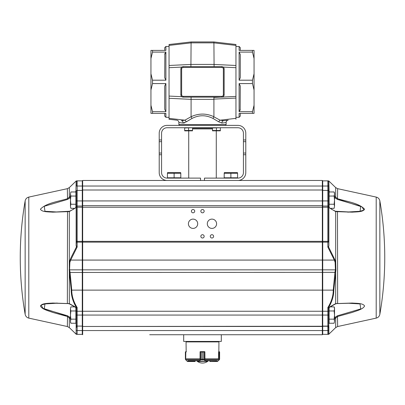 <?xml version="1.0" encoding="UTF-8"?>
<svg xmlns="http://www.w3.org/2000/svg" width="405" height="405" viewBox="0 0 405 405"><rect width="100%" height="100%" fill="white"/><g stroke="black" fill="none" stroke-linecap="round" stroke-linejoin="round"><path stroke-width="0.61" d="M211.116 127.737L211.116 128.127M203.345 127.737L203.345 128.127M201.655 127.737L201.655 128.127M193.884 127.737L193.884 128.127M180.853 94.765L180.853 69.007A2.359 2.359 0 0 1 183.217 66.643L221.783 66.643A2.359 2.359 0 0 1 224.147 69.007L224.147 94.765A2.359 2.359 0 0 1 221.783 97.129L183.217 97.129A2.359 2.359 0 0 1 180.853 94.765L181.642 94.765L181.642 69.007A1.574 1.574 0 0 1 183.217 67.432L221.783 67.432A1.574 1.574 0 0 1 223.357 69.007L223.357 94.765A1.574 1.574 0 0 1 221.783 96.339L183.217 96.339L183.217 97.129M178.888 124.588L226.111 124.588L225.327 125.373L179.673 125.373L178.888 124.588L178.888 122.518C178.782 121.211 178.084 120.427 176.798 120.174L169.047 119.272L176.798 120.174M169.047 45.416L191.089 42.864L191.089 41.943L169.047 44.499L169.047 118.356L184.872 120.194L191.089 116.716C198.698 113.218 206.302 113.218 213.911 116.716L213 118.452C205.998 114.863 199.002 114.863 192 118.452L186.229 121.854A2.359 1.412 -128.2 0 0 184.872 120.194L181.42 120.71A2.359 1.939 -83.4 0 1 183.085 123.054L184.629 122.831M186.229 121.854L183.085 123.054L178.888 122.518M190.907 66.643L191.089 42.864L213.911 42.864L213.911 41.943L191.089 41.943M169.047 98.288L191.089 99.357L191.089 97.129M213 118.452L218.771 121.854A2.359 1.412 128.2 0 1 220.128 120.194L223.58 120.71L220.128 120.194L213.875 116.827M221.915 123.054L226.111 122.518C226.218 121.211 226.916 120.427 228.202 120.174L223.58 120.71A2.359 1.939 83.4 0 0 221.915 123.054L218.771 121.854M191.125 116.827L192 118.452M213.911 116.716L213.911 99.357L191.089 99.357L191.089 116.716M213.911 97.129L213.911 99.357M213.911 41.943L235.953 44.499L235.953 96.4L221.783 97.129L221.783 96.339M214.093 66.643L213.911 42.864L235.953 45.416M235.953 65.483L213.911 64.425L191.089 64.42L169.047 65.483M235.953 96.4L235.953 119.272M235.953 117.303L239.102 117.303L239.102 113.37L252.482 113.37L252.482 111.679L239.102 111.679L239.102 83.577L252.482 83.577L252.482 80.195L239.102 80.195L240.281 77.795L240.281 54.493L239.102 52.093L252.482 52.093L252.482 50.402L239.102 50.402L239.102 46.469L235.953 46.469M240.281 50.402L240.281 47.648L239.102 46.469M239.102 117.303L240.281 116.124L240.281 113.37L239.102 113.37M240.165 110.352L240.281 85.976L239.102 83.577M252.482 52.093L254.056 58.517L254.056 73.771L252.482 80.195M254.056 58.517L254.056 50.402L252.482 50.402M252.482 113.37L254.056 113.37L254.056 105.254L252.482 111.679M240.281 109.279L239.102 111.679M252.482 83.577L254.056 90.001L254.056 105.254M254.056 90.001L254.056 73.771M169.047 118.356L169.047 119.272M164.719 113.37L164.719 116.124L165.898 117.303L165.898 113.37L152.518 113.37L152.518 111.679L165.898 111.679L164.719 109.279L164.719 85.976L165.898 83.577L165.898 111.679M169.047 46.469L165.898 46.469L164.719 47.648L164.719 50.402M164.835 53.425L164.719 77.795L165.898 80.195L152.518 80.195L152.518 83.577L165.898 83.577M164.719 54.493L165.898 52.093L152.518 52.093L152.518 50.402L165.898 50.402L165.898 46.469M152.518 113.37L150.944 113.37L150.944 105.254L152.518 111.679M152.518 52.093L150.944 58.517L150.944 50.402L152.518 50.402M150.944 58.517L150.944 73.771L152.518 80.195M152.518 83.577L150.944 90.001L150.944 73.771M150.944 90.001L150.944 105.254M161.57 141.684L161.57 172.601A5.508 5.508 0 0 0 167.083 178.109L200.531 178.109L200.531 180.468L204.469 180.468L204.469 178.109L237.917 178.109A5.508 5.508 0 0 0 243.43 172.601L243.43 133.245A5.508 5.508 0 0 0 237.917 127.737L167.083 127.737A5.508 5.508 0 0 0 161.57 133.245L161.57 141.684L159.211 141.684L159.211 133.245A7.872 7.872 0 0 1 167.083 125.373L237.917 125.373A7.872 7.872 0 0 1 245.789 133.245L245.789 141.684L243.43 141.684M163.701 180.468L167.083 180.468A7.872 7.872 0 0 1 159.211 172.601L159.211 141.684M237.917 180.468A7.872 7.872 0 0 0 245.789 172.601L245.789 141.684M192.522 127.97L192.522 130.486L184.65 130.486L184.65 127.97L192.522 127.737M190.552 130.835L188.588 130.486L188.588 127.97M184.65 130.486L186.619 130.835L184.65 130.486M192.522 130.835L184.731 130.881M220.35 127.97L220.35 130.486L212.478 130.486L212.478 127.97L220.35 127.737M216.412 130.486L218.381 130.835L216.412 130.486L216.412 127.97M212.478 130.486L214.447 130.835M220.35 130.835L212.478 130.835M180.807 173.274L180.67 172.601L167.559 172.601L167.427 173.274L180.807 173.274L180.807 177.795L167.427 177.795L167.427 178.109M167.427 173.274L167.427 177.795M174.115 173.274L174.115 177.795M237.573 173.274L237.441 172.601L224.329 172.601L224.193 173.274L237.573 173.274L237.573 177.795L224.193 177.795L224.193 178.109M224.193 173.274L224.193 177.795M230.885 173.274L230.885 177.795M192.522 128.127L212.478 128.127M192.522 128.917L212.478 128.917M209.694 361.108L209.694 360.713L210.084 361.498L217.252 361.498L210.084 361.498L209.694 361.108L210.2 361.341L210.2 360.713M217.252 361.498L219.606 359.139L219.606 352.056L218.624 351.818L218.462 359.2M218.665 351.818L219.211 351.661L218.837 351.661L218.948 341.901L186.052 341.901L186.163 351.661L185.784 351.661L186.163 351.661M219.606 352.056L219.606 359.139M217.693 361.366L217.288 361.341L219.237 359.655L219.191 351.661M219.383 351.697L219.49 359.544M219.606 359.2L219.353 359.584M219.378 359.696L217.733 361.159M204.626 359.584L203.123 359.139L204.626 359.584L205.284 361.341L207.481 361.341L207.092 361.108M197.923 361.108L197.529 361.341L197.544 360.713L197.529 361.341L199.695 361.341L200.343 359.584L201.842 359.139L200.343 359.584M204.925 359.2L204.874 351.818L203.128 352.056L204.722 351.661M207.481 360.713L207.325 361.498L204.996 361.27L204.535 359.767L204.535 351.661L200.141 351.661L201.847 352.056L200.1 351.818L200.05 359.2M207.481 361.341L197.544 361.341M205.284 361.341L197.696 361.498M204.687 351.818L200.298 351.818L200.434 359.767L199.695 361.341M204.333 359.544L204.333 351.748M205.148 361.159L199.827 361.159M200.637 351.748L200.637 359.544M186.376 351.818L185.394 352.056L185.394 359.139L187.267 361.159L195.306 361.108L194.916 361.498L187.748 361.498L194.896 361.498L195.306 360.713L196.577 360.713A8.657 8.657 0 0 0 208.423 360.713M186.538 359.2L186.376 358.81M185.51 359.544L185.394 352.056L185.733 351.818M187.712 361.341L187.191 361.27L187.748 361.498M185.647 359.584L187.307 361.366M185.809 351.661L185.698 359.767L187.267 361.159M185.768 351.661L185.394 351.996M185.622 359.696L185.394 359.2M204.535 351.661L204.859 351.742M188.381 360.713L199.508 360.713M195.296 360.713L194.79 360.713M205.492 360.713L216.619 360.713M210.21 360.713L209.704 360.713M334.135 191.965L334.535 194.01L334.135 196.055L334.535 200.146L334.135 204.236L334.535 206.282L334.135 208.327L334.535 206.282L334.535 193.064L334.135 191.965L329.103 191.965L329.103 196.055L334.135 196.055M330.161 208.327L334.135 208.327L334.535 206.282M329.103 207.522L329.103 204.236L334.135 204.236M329.103 204.236L329.103 196.055M334.135 306.884L334.535 308.929L334.135 310.969L334.535 315.06L334.135 319.15L334.535 321.195L334.135 323.241L334.535 321.195L334.535 307.977L334.135 306.884L330.161 306.884M334.535 321.195L334.135 323.241L329.103 323.241L329.103 307.896M329.103 310.969L334.135 310.969M329.103 319.15L334.135 319.15M75.897 307.896L75.897 310.969L70.865 310.969L70.465 308.929L70.865 306.884L70.465 308.929L70.865 306.884L74.839 306.884M75.897 310.969L75.897 319.15L70.865 319.15L70.465 315.06L70.865 310.969M75.897 319.15L75.897 323.241L70.865 323.241L70.465 321.195L70.865 319.15M70.465 321.195L70.865 323.241L70.465 322.147L70.465 308.929M70.465 194.01L70.865 191.965L70.465 194.01L70.865 191.965L75.897 191.965L75.897 196.055L70.865 196.055L70.465 194.01L70.465 200.146L70.865 196.055M70.865 204.236L70.465 200.146L70.465 206.282L70.865 204.236L75.897 204.236L75.897 207.522M75.897 196.055L75.897 204.236M70.536 207.102L70.865 208.327L70.465 206.282L70.865 208.327L74.839 208.327M76.849 180.924A0.785 0.785 0 0 1 77.158 180.863L77.158 186.032L82.271 186.032L82.271 180.863L82.666 180.468L82.666 334.738L82.271 334.343L82.271 186.032L322.334 186.037L322.334 180.468L82.666 180.468L82.271 180.863L77.158 180.863L82.271 180.863M328.151 180.924A0.785 0.785 0 0 0 327.842 180.863L322.729 180.863L322.334 180.468L322.729 180.863L322.729 334.343L322.334 334.738L221.312 334.738L221.312 341.43L183.688 341.43L183.688 334.738L172.672 334.738M233.27 180.468L241.299 180.468M207.299 223.757A4.642 4.642 0 0 0 214.265 227.782A4.642 4.642 0 0 0 214.265 219.738A4.642 4.642 0 0 0 207.299 223.757M188.411 223.757A4.642 4.642 0 0 0 195.377 227.782A4.642 4.642 0 0 0 195.377 219.738A4.642 4.642 0 0 0 188.411 223.757M210.291 236.353A1.65 1.65 0 0 0 212.772 237.786A1.65 1.65 0 0 0 212.772 234.92A1.65 1.65 0 0 0 210.291 236.353M200.85 236.353A1.65 1.65 0 0 0 203.325 237.786A1.65 1.65 0 0 0 203.325 234.92A1.65 1.65 0 0 0 200.85 236.353M200.85 211.167A1.65 1.65 0 0 0 203.325 212.6A1.65 1.65 0 0 0 203.325 209.734A1.65 1.65 0 0 0 200.85 211.167M191.403 211.167A1.65 1.65 0 0 0 193.884 212.6A1.65 1.65 0 0 0 193.884 209.734A1.65 1.65 0 0 0 191.403 211.167M149.688 334.738L322.334 334.738L322.334 186.037L328.632 186.022L328.632 191.185L328.632 181.648A0.785 0.785 0 0 0 328.293 181.005M76.368 193.57A0.785 0.471 0 0 0 75.897 193.139M75.897 207.102L76.368 206.626L76.368 207.228L76.368 191.185A0.785 0.785 180 0 1 77.158 190.401L82.271 190.401L82.666 190.006L322.334 190.006L322.729 190.401L327.842 190.401A0.785 0.785 0 0 1 328.632 191.185L328.632 207.228L328.632 206.626L329.103 207.102M76.14 322.846L76.14 323.696A0.785 0.658 -76.7 0 1 76.14 322.846L75.897 322.552M70.465 318.902L67.357 316.482L52.771 312.437C48.387 310.777 41.968 309.359 40.424 305.962C42.1 303.051 48.408 303.416 52.812 303.041L69.316 303.603L75.021 306.808L76.145 308.053L76.424 307.557C72.961 301.771 71.209 295.918 71.179 289.99L69.316 271.431L69.873 271.325A77.892 77.892 0 0 0 70.08 272.347L71.736 290.117C71.786 296.02 73.594 301.831 77.158 307.562L77.158 326.081A0.785 0.785 0 0 1 76.368 325.291A0.785 0.785 0 0 0 77.158 326.081L77.158 326.243A0.785 0.764 -0 0 1 76.393 325.666L76.368 327.397A0.785 0.709 0 0 0 76.14 326.896L76.14 324.83A0.785 0.689 0 0 1 76.368 325.316L76.368 308.58A0.785 0.516 0 0 0 76.216 308.271L76.368 309.354M65.863 315.535L43.026 308.337L41.042 305.132L46.048 303.644L57.272 303.061M76.368 206.839A0.785 0.785 0 0 1 77.158 206.049L82.271 206.049L77.158 206.049L77.158 186.032L76.368 186.022L76.368 181.648A0.785 0.785 0 0 1 76.707 181.005M70.465 197.529L67.524 199.432L44.287 206.277L44.94 211.283L56.295 211.952L67.524 211.618L67.357 303.335L69.599 303.978A0.785 0.542 110.5 0 1 69.316 303.603L69.316 262.207L71.032 257.605L76.454 246.888L76.14 245.703L76.14 207.527L69.316 211.602L52.771 212.164C48.387 211.785 41.968 212.164 40.424 209.193C46.054 203.047 58.183 201.569 67.357 198.728L70.465 196.303M328.632 193.57A0.785 0.471 180 0 1 329.103 193.139M328.632 309.354L328.632 308.58A0.785 0.516 180 0 1 328.784 308.271L328.576 307.557C332.039 301.771 333.791 295.918 333.821 289.99A0.785 0.375 178.2 0 1 333.264 290.117L334.92 272.347L69.523 272.464M328.809 326.491A0.785 0.729 168 0 0 328.607 326.84L328.607 325.666A0.785 0.764 180 0 1 327.842 326.243L327.842 327.296A0.785 0.602 180 0 0 328.607 326.84L328.632 333.558L328.632 327.397A0.785 0.709 180 0 1 328.86 326.896L328.632 323.423L329.103 322.552M339.137 199.675L362.024 206.899L363.918 210.109L358.891 211.572L347.728 212.149M328.551 181.101L327.842 180.863L328.632 181.648L327.842 180.863A0.785 0.785 0 0 1 328.632 181.648A0.785 0.769 180 0 0 328.86 182.194L328.414 181.101C329.528 181.096 329.528 181.096 328.414 181.101C329.528 181.096 329.528 181.096 328.414 181.101L327.842 180.863C328.971 180.863 328.971 180.863 327.842 180.863L322.729 180.863M334.535 196.303L337.643 198.728C346.817 201.569 358.946 203.047 364.576 209.193C363.032 212.164 356.613 211.785 352.228 212.164L335.684 211.602L328.86 207.527L328.632 206.768L328.632 207.168A0.785 0.511 180 0 0 328.86 207.527L328.86 245.703L328.546 246.888L334.884 259.782A0.785 0.299 157.7 0 1 334.327 260.081L70.672 260.081L69.873 262.415L69.574 269.846L335.426 269.846L335.127 262.415L334.327 260.081L327.842 247.035L328.475 246.625L328.86 245.703M333.821 289.99L335.932 269.953L335.684 262.207L334.884 259.782M329.979 306.808A0.785 0.385 53.4 0 1 329.888 307.081A0.785 0.385 53.4 0 1 329.883 307.086L328.961 308.109L329.979 306.808L335.684 303.603L352.188 303.041C356.592 303.416 362.9 303.051 364.576 305.962C363.032 309.359 356.613 310.777 352.228 312.437L337.643 316.482L334.535 318.902M194.435 341.43L194.435 341.901M210.565 341.901L210.565 341.43M328.632 190.79A0.785 0.678 -0 0 0 328.86 191.271L329.746 191.965M328.607 246.179L328.475 246.625A0.785 0.526 -127.7 0 0 328.546 246.888L327.842 247.035L327.842 242.144A0.785 0.319 -0 0 0 328.632 241.826L328.632 207.228L77.158 207.228L77.158 241.345L327.842 241.345L327.842 242.144L77.158 242.144L77.158 247.035L70.672 260.081A0.785 0.299 22.3 0 1 70.116 259.782M328.409 181.101L328.632 181.648A0.785 0.769 0 0 0 328.86 182.194L329.103 192.304M328.632 333.558L328.86 334.11L328.414 334.105L328.632 333.558A0.785 0.785 0 0 1 327.842 334.343L322.729 334.343L328.298 334.343L327.842 334.343L327.842 330.556L77.158 330.556L77.158 334.343L82.271 334.343L82.666 334.738M328.764 325.964L328.774 326.248M328.809 325.362A0.785 0.658 -171.7 0 0 328.607 325.666L328.632 325.316A0.785 0.689 180 0 1 328.86 324.83M328.632 309.486L328.784 308.271L328.632 309.486M328.632 325.316L328.632 308.575L328.49 307.881L327.842 307.562C331.406 301.831 333.214 296.02 333.264 290.117L71.736 290.117A0.785 0.375 1.8 0 1 71.179 289.99M328.632 323.423L328.632 325.291A0.785 0.785 0 0 1 327.842 326.081L322.729 326.081L322.334 326.476L82.666 326.476L82.271 326.081L82.666 326.476L327.842 326.243M334.535 197.529L337.476 199.432L360.713 206.277L360.06 211.283L348.705 211.952L337.476 211.618L337.643 303.335L335.401 303.978A0.785 0.542 69.5 0 0 335.684 303.603L335.684 271.431L335.127 271.325A77.892 77.892 0 0 1 334.92 272.347L335.477 272.464M328.106 180.908L327.842 180.863L327.842 206.049L322.729 206.049L322.334 205.654L82.666 205.654L82.271 206.049M328.632 207.168L328.632 206.768M328.632 241.345L327.842 241.345L327.842 206.049A0.785 0.785 0 0 1 328.632 206.839M328.632 325.291A0.785 0.785 0 0 1 327.842 326.081L327.842 315.06L76.368 315.06M328.632 311.258L327.842 311.258L327.842 307.562L328.576 307.557A0.785 0.648 98.3 0 0 328.49 307.881M335.127 211.228A0.785 0.542 110.5 0 1 335.684 211.602L335.684 262.207L335.127 262.415M328.86 326.896L328.86 334.11A0.785 0.785 90 0 1 328.298 334.343M334.535 317.682L337.476 315.779L360.764 308.909L360.02 303.922L348.705 303.254L337.476 303.593L348.664 303.254M328.86 323.696A0.785 0.658 -103.3 0 0 328.86 322.846M376.204 318.117L376.204 197.088C378.189 197.62 379.404 198.885 379.85 200.89L379.85 314.315C379.404 316.32 378.189 317.591 376.204 318.117L337.643 326.531L335.684 327.61L335.684 317.707L335.127 317.095M337.643 326.531L337.476 315.779M335.127 198.111L335.684 197.498L335.684 187.601L328.693 180.863M337.476 199.432L337.643 188.674L335.684 187.601M348.664 211.952L335.401 211.233L331.361 209.147L328.926 207.38M75.254 191.965L76.14 191.271A0.785 0.678 180 0 0 76.368 190.79M76.14 182.194L76.585 181.101C75.472 181.096 75.472 181.096 76.585 181.101C75.472 181.096 75.472 181.096 76.585 181.101L76.368 181.648A0.785 0.769 0 0 1 76.14 182.194L75.897 192.304M76.51 181.101L76.368 181.648L77.158 180.863C76.029 180.863 76.029 180.863 77.158 180.863L76.591 181.101L77.158 180.863A0.785 0.785 0 0 0 76.368 181.648M76.368 241.826L76.368 241.345L77.158 241.345L77.158 242.144A0.785 0.319 180 0 1 76.368 241.826L76.14 245.703M76.368 207.168A0.785 0.511 0 0 1 76.14 207.527L76.368 206.768M76.236 325.964L76.226 326.248M76.585 334.105L76.14 334.11L76.368 333.558A0.785 0.785 0 0 0 77.158 334.343L82.271 334.343M82.271 326.081L77.158 326.081L82.271 326.081L82.666 326.476M76.702 334.343L77.158 334.343L76.702 334.343A0.785 0.785 90 0 1 76.14 334.11L76.14 326.896M77.158 326.243L77.158 330.556L76.368 330.46M76.368 241.345L76.368 207.228L77.158 207.228L77.158 206.049M76.368 245.617L76.525 246.625L77.158 247.035L76.454 246.888A0.785 0.526 -52.3 0 0 76.525 246.625L76.368 245.617M76.191 326.491A0.785 0.729 12 0 1 76.393 326.84A0.785 0.602 0 0 0 77.158 327.296M77.158 307.562L76.51 307.881A0.785 0.648 81.7 0 0 76.424 307.557L77.158 307.562L76.51 307.881L76.368 308.575M69.873 211.228A0.785 0.542 69.5 0 0 69.316 211.602L69.316 262.207L69.873 262.415M75.021 306.808A0.785 0.385 126.6 0 0 75.112 307.081A0.785 0.385 126.6 0 0 75.117 307.086L76.145 308.053L76.368 309.486M76.393 325.666A0.785 0.658 -8.3 0 0 76.191 325.362M56.335 303.254L67.524 303.593L56.3 303.254L44.98 303.922L44.236 308.909L67.524 315.779L70.465 317.682M76.074 207.38L73.639 209.147L69.599 211.233L56.335 211.952M25.15 200.895A330.576 330.576 0 0 0 25.15 314.315C25.596 316.32 26.811 317.591 28.796 318.117L67.357 326.531L69.316 327.61L69.316 317.707L69.873 317.095M67.357 326.531L67.524 315.779M69.873 198.111L69.316 197.498L69.316 187.601L76.307 180.863M67.524 199.432L67.357 188.674L69.316 187.601M169.366 334.738L152.994 334.738M322.334 334.738L322.729 334.343M322.334 326.476L322.729 326.081M180.853 69.007L181.642 69.007M183.217 96.339A1.574 1.574 0 0 1 181.642 94.765M183.217 66.643L183.217 67.432M169.047 67.696L181.85 67.083M169.047 96.076L181.85 96.694M223.357 94.765L224.147 94.765M223.357 69.007L224.147 69.007M221.783 66.643L221.783 67.432M220.831 97.129L214.058 97.453M235.953 98.061L214.058 99.114M235.953 67.696L223.15 67.083M220.128 120.194L235.953 118.356M239.102 80.195L239.102 52.093M165.898 52.093L165.898 80.195M161.57 139.978L159.211 139.978M161.57 154.745L159.211 154.745M161.57 153.044L159.211 153.044M245.789 153.044L243.43 153.044M245.789 139.978L243.43 139.978M245.789 154.745L243.43 154.745M210.154 361.498L217.288 361.341M207.314 361.498L207.466 360.713M203.128 359.139L203.123 352.056L203.128 359.139L201.847 359.139L201.842 352.056L201.842 359.139M203.128 352.056L201.842 352.056M204.535 359.767L200.434 359.767M194.845 361.498L194.8 360.713M185.394 352.056L185.394 359.139M205.305 360.48L217.222 360.48M187.778 360.48L199.695 360.48M186.649 359.443L200.141 359.443M204.859 359.443L218.351 359.443M204.874 358.896L218.584 358.896M186.416 358.896L200.1 358.896M25.15 314.315L25.15 200.89C25.596 198.885 26.811 197.62 28.796 197.088L67.357 188.674M28.796 318.117L28.796 197.088M327.842 327.296L327.842 330.556L328.632 330.46M328.632 315.06L327.842 315.06L327.842 311.258L76.368 311.258M335.932 269.953L335.426 269.846L335.127 271.325M328.632 200.936L76.368 200.936M76.14 324.83L76.14 323.696M69.068 269.953L69.574 269.846L69.873 271.325M211.157 127.737L211.157 128.127M193.843 127.737L193.843 128.127M226.111 124.588L226.111 122.518M169.047 117.303L165.898 117.303M180.807 178.109L180.807 177.795M237.573 178.109L237.573 177.795M188.725 130.881L188.725 178.109M216.275 130.881L216.275 178.109M204.879 358.81L204.925 359.154M195.306 361.108L195.306 360.713M328.632 193.666L329.103 193.195M328.632 321.545L329.103 322.016M328.819 308.387L329.103 308.109M76.18 308.387L75.897 308.109M76.368 321.545L75.897 322.016M76.368 193.666L75.897 193.195M379.85 314.315A330.576 330.576 0 0 0 379.85 200.895M376.204 197.088L337.643 188.674M335.684 327.61L328.688 334.343M335.401 303.978L329.888 307.081M69.316 327.61L76.312 334.343M76.894 180.908L77.158 180.863M69.599 303.978L75.112 307.081M187.545 341.43L187.545 341.901M217.455 341.43L217.455 341.901"/></g></svg>

